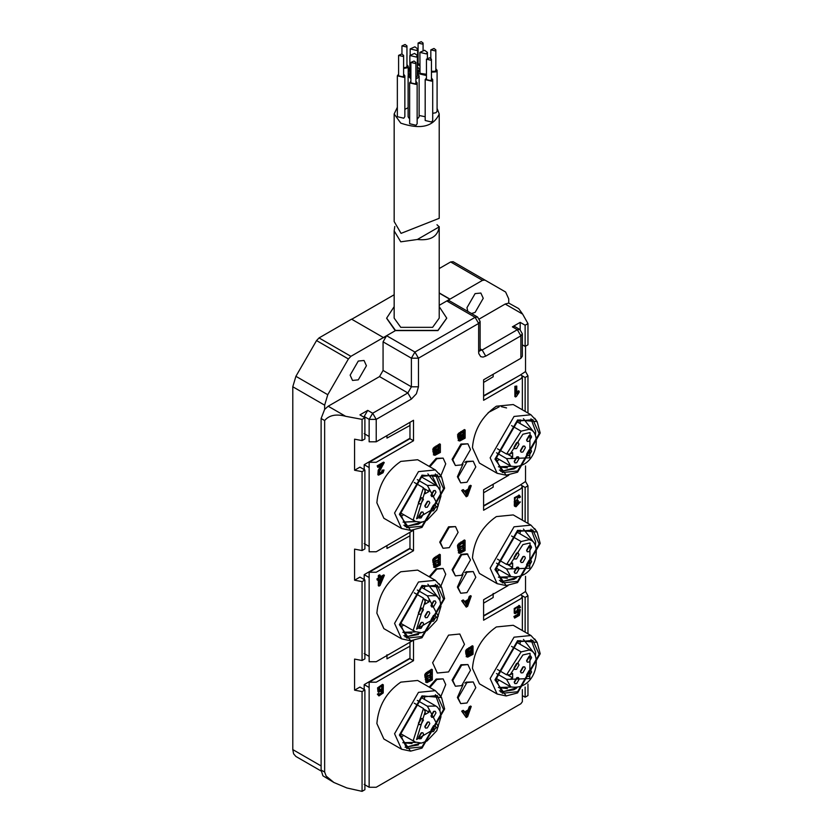 <?xml version="1.0" encoding="UTF-8"?>
<svg xmlns="http://www.w3.org/2000/svg" width="833" height="833" viewBox="0 0 833 833"><rect width="100%" height="100%" fill="white"/><g stroke="black" fill="none" stroke-linecap="round" stroke-linejoin="round"><path stroke-width="1.25" d="M394.78 226.472L394.165 230.897L400.767 241.82L417.364 239.488L439.21 226.868L436.981 224.733M439.22 292.924L449.966 299.13L482.484 280.357L450.632 261.958L453.131 261.708L505.621 292.019L508.734 298.891L508.734 303.087L518.678 308.585L522.635 314.103L505.194 304.035L479.444 318.904M450.632 261.958L439.22 268.549M480.11 348.819L482.182 350.016L485.722 356.149L520.885 335.845L517.345 329.712L512.389 326.859L520.177 322.361L525.134 325.224L527.966 323.589L522.635 314.103M439.22 305.336L446.79 300.963L449.289 300.713L477.611 317.071L475.102 317.321L478.642 323.443L480.11 321.403L480.11 350.016L478.642 352.067L478.777 353.577L480.714 356.649L483.015 357.097L485.722 356.149M292.789 386.772L295.902 376.308L316.54 340.572L319.039 337.927L351.557 319.154L383.419 337.552L386.606 335.709L414.928 352.057L418.468 358.19L411.387 358.19L383.065 341.842L383.065 370.456L411.387 386.804L407.847 392.937L372.684 413.241L376.224 419.374L369.144 419.374L364.188 416.51L367.728 410.377L359.939 414.876L364.896 417.739L362.063 419.374L362.063 440.584L354.577 439.178L354.577 470.239L359.939 467.146L364.896 470.01L362.063 471.645L362.063 550.54L354.577 549.134L354.577 580.205L359.939 577.113L364.896 579.966L362.063 581.601L362.063 660.496L354.577 659.09L354.577 690.161L359.939 687.069L364.896 689.932L364.896 789.715L362.063 791.35L346.882 787.966L333.877 782.479L326.161 776.096L324.651 772.066L324.651 420.53C329.16 415.167 336.147 413.751 345.633 416.292L328.192 406.223L324.651 409.367L324.651 405.171L292.789 386.772L292.789 749.585L293.601 753.823L295.902 756.468L321.153 771.035M527.966 684.028L527.966 695.565L525.134 697.2L522.353 695.597M522.353 689.589L522.353 701.698L520.885 703.739L376.224 787.258L369.144 787.258L364.188 784.405M364.188 416.51L364.188 417.333M364.188 433.629L369.144 436.492L369.144 441.802L376.224 441.802L376.224 419.374L411.387 399.069L416.396 393.78L418.468 386.804L411.387 386.804L411.387 358.19L414.928 352.057L475.102 317.321L446.79 300.963L449.966 299.13L447.894 300.536M424.507 709.539L429.089 712.184L429.089 709.258L427.319 706.176L417.291 700.386M414.261 703.187L423.424 708.477L425.194 711.569L425.194 714.433L429.089 712.184M483.598 506.172L520.885 484.639L522.353 486.68L520.885 488.732L483.598 510.254L483.598 489.773L508.796 475.216M522.031 485.66L525.134 487.451L527.966 485.816L525.54 481.495L520.573 484.816M483.598 616.128L520.885 594.595L522.353 596.647L522.353 630.55M508.005 585.641L483.598 599.729L483.598 620.21L520.885 598.688L522.353 596.647M522.031 595.616L525.134 597.407L527.966 595.772L525.54 591.461L520.573 594.783M527.966 323.589L527.966 344.789L525.134 346.424L522.353 344.82M483.598 396.206L520.885 374.683L522.353 376.724L522.353 409.815M520.885 358.284L520.885 335.845L522.353 333.804L522.353 356.243L520.885 358.284L483.598 379.806L483.598 400.298L520.885 378.765L522.353 376.724M522.031 375.704L525.134 377.495L527.966 375.86L525.54 371.539L520.573 374.86M409.971 438.262L364.188 464.699L369.144 467.563L369.144 462.294L409.971 438.72L409.971 422.321M369.144 462.294L376.224 462.294L413.512 440.761L413.512 420.28L376.224 441.802M413.512 440.761L409.971 438.72M409.971 548.218L364.188 574.655L369.144 577.519L369.144 572.25L376.224 572.25L413.512 550.728L413.512 530.236L376.224 551.769L369.144 551.769L369.144 546.448L364.188 543.585M369.144 572.25L409.971 548.676L409.971 532.277M413.512 550.728L409.971 548.676M412.418 640.827L376.224 661.725L369.144 661.725L369.144 656.404L364.188 653.551M409.971 658.185L364.188 684.611L369.144 687.475L369.144 682.206L409.971 658.632L409.971 642.243M369.144 682.206L376.224 682.206L413.512 660.684L409.971 658.632M413.512 660.684L413.512 640.192M464.481 644.336L459.816 634.017L448.55 635.131L432.629 662.724L437.294 673.043L448.55 671.919L464.481 644.336M493.157 484.254L493.157 487.159L483.598 492.813M483.598 603.175L493.157 597.532L493.157 593.44M520.177 642.722L520.177 640.556M525.54 591.461L525.54 576.311M520.177 532.36L520.177 530.194M525.54 481.495L525.54 465.939M520.177 421.998L520.177 419.822M525.54 371.539L525.54 346.195M520.177 329.681L520.177 322.361M512.389 326.859L514.898 326.609L519.854 329.472L517.345 329.712L482.182 350.016L480.131 350.443M483.598 395.748L516.325 377.318M483.598 505.714L516.325 487.274M483.598 615.67L516.325 597.23M364.188 689.516L364.188 684.611M364.188 579.56L364.188 574.655M364.188 469.604L364.188 464.699M367.728 410.377L372.684 413.241L369.144 419.374L369.144 436.492M324.651 409.367L321.111 418.489L321.111 770.025L324.651 772.066M362.063 791.35L362.063 691.567L354.577 690.161M362.063 581.601L354.577 580.205M362.063 471.645L354.577 470.239M362.063 419.374L345.633 416.292M499.425 470.051L502.174 471.228L516.064 467.282M417.291 590.024L427.319 595.814L429.089 598.896L429.089 601.822L425.194 604.071L425.194 601.207L423.424 598.115L414.261 592.825M431.036 619.7L433.514 615.41L435.263 615.233L435.992 616.837L433.514 621.137L431.754 621.303L431.036 619.7M424.84 616.128L427.319 611.828L429.068 611.661L429.797 613.265L427.319 617.555L425.559 617.732L424.84 616.128M418.468 612.651L420.946 608.361L422.695 608.184L423.424 609.787L420.946 614.077L419.186 614.254L418.468 612.651M418.645 626.853L421.123 622.563L422.872 622.386L423.601 623.99L421.123 628.29L419.363 628.457L418.645 626.853M431.036 605.393L433.514 601.103L435.263 600.926L435.992 602.53L433.514 606.83L431.754 606.997L431.036 605.393M497.426 559.141L506.589 564.43L510.15 564.42L512.628 562.983L512.628 567.481L510.098 568.949L506.537 568.949L496.51 563.16M526.612 564.524L529.09 560.224L530.84 560.057L531.569 561.661L529.09 565.951L527.341 566.128L526.612 564.524M520.417 560.942L522.895 556.652L524.644 556.475L525.373 558.079L522.895 562.369L521.146 562.546L520.417 560.942M514.044 557.464L516.522 553.174L518.272 552.997L519.001 554.611L516.522 558.901L514.773 559.068L514.044 557.464M514.221 571.677L516.699 567.377L518.449 567.211L519.178 568.814L516.699 573.104L514.95 573.281L514.221 571.677L516.741 567.356M526.612 550.217L529.09 545.917L530.84 545.75L531.569 547.354L529.09 551.644L527.341 551.821L526.612 550.217M497.426 669.503L506.589 674.792L521.125 651.895L511.545 646.366M510.098 679.312L529.757 678.551L530.059 653.322L522.895 654.957L510.15 674.782L512.628 673.356L512.628 677.854L510.098 679.312L506.537 679.322L496.51 673.533M526.612 674.886L529.09 670.596L530.84 670.419L531.569 672.023L529.09 676.313L527.341 676.49L526.612 674.886M520.417 671.315L522.895 667.014L524.644 666.848L525.373 668.451L522.895 672.741L521.146 672.918L520.417 671.315M514.044 667.837L516.522 663.547L518.272 663.37L519.001 664.973L516.522 669.263L514.773 669.44L514.044 667.837M514.221 682.04L516.699 677.75L518.449 677.573L519.178 679.176L516.699 683.466L514.95 683.643L514.221 682.04M526.612 660.579L529.09 656.289L530.84 656.112L531.569 657.716L529.09 662.006L527.341 662.183L526.612 660.579M497.426 448.779L506.589 454.058L521.125 431.161L511.545 425.632M510.098 458.577L529.757 457.817L530.059 432.587L522.895 434.222L510.15 454.047L512.628 452.621L512.628 457.119L510.098 458.577L506.537 458.587L496.51 452.798M526.612 454.152L529.09 449.862L530.84 449.685L531.569 451.288L529.09 455.578L527.341 455.755L526.612 454.152M520.417 450.58L522.895 446.28L524.644 446.113L525.373 447.717L522.895 452.007L521.146 452.184L520.417 450.58L522.937 446.259M514.044 447.102L516.522 442.812L518.272 442.635L519.001 444.239L516.522 448.529L514.773 448.706L514.044 447.102M514.221 461.305L516.699 457.015L518.449 456.838L519.178 458.442L516.699 462.731L514.95 462.909L514.221 461.305M526.612 439.845L529.09 435.555L530.84 435.378L531.569 436.981L529.09 441.271L527.341 441.448L526.612 439.845M431.036 730.072L433.514 725.772L435.263 725.605L435.992 727.209L433.514 731.499L431.754 731.676L431.036 730.072M424.84 726.491L427.319 722.201L429.068 722.024L429.797 723.627L427.319 727.927L425.559 728.094L424.84 726.491M418.468 723.013L420.946 718.723L422.695 718.556L423.424 720.16L420.946 724.45L419.186 724.627L418.468 723.013M418.645 737.226L421.123 732.925L422.872 732.759L423.601 734.362L421.123 738.652L419.363 738.829L418.645 737.226M431.036 715.766L433.514 711.465L435.263 711.299L435.992 712.902L433.514 717.192L431.754 717.369L431.036 715.766M417.291 479.652L427.319 485.441L429.089 488.523L429.089 491.449L425.194 493.698L425.194 490.835L423.424 487.742L414.261 482.453M431.036 509.338L433.514 505.037L435.263 504.871L435.992 506.474L433.514 510.764L431.754 510.941L431.036 509.338M424.84 505.756L427.319 501.466L429.068 501.289L429.797 502.893L427.319 507.193L425.559 507.359L424.84 505.756M418.468 502.278L420.946 497.988L422.695 497.822L423.424 499.425L420.946 503.715L419.186 503.892L418.468 502.278M418.645 516.491L421.123 512.191L422.872 512.024L423.601 513.628L421.123 517.918L419.363 518.095L418.645 516.491M431.036 495.031L433.514 490.731L435.263 490.564L435.992 492.168L433.514 496.458L431.754 496.635L431.036 495.031M421.571 497.718L418.541 502.965M420.988 497.967L418.468 502.33M421.571 608.09L418.541 613.327M420.988 608.329L418.468 612.703M421.571 718.452L418.541 723.7M420.988 718.702L418.468 723.065M421.748 511.931L418.718 517.168M421.165 512.17L418.645 516.543M421.748 622.293L418.718 627.53M421.165 622.543L418.645 626.905M421.748 732.665L418.718 737.903M421.165 732.905L418.645 737.278M427.943 501.195L424.913 506.433M427.36 501.445L424.84 505.808M427.943 611.568L424.913 616.805M427.36 611.807L424.84 616.181M427.943 721.93L424.913 727.167M427.36 722.18L424.84 726.543M434.139 490.47L431.109 495.708M433.556 490.71L431.036 495.083M434.139 504.777L431.109 510.015M433.556 505.017L431.036 509.39M434.139 600.832L431.109 606.07M433.556 601.082L431.036 605.445M434.139 615.139L431.109 620.377M433.556 615.389L431.036 619.752M434.139 711.205L431.109 716.442M433.556 711.444L431.036 715.818M434.139 725.512L431.109 730.749M433.556 725.751L431.036 730.125M517.147 442.542L514.128 447.779M516.564 442.781L514.044 447.154M517.147 552.904L514.128 558.141M516.564 553.154L514.044 557.516M517.147 663.276L514.128 668.514M516.564 663.516L514.044 667.889M517.324 456.744L514.305 461.982M516.741 456.984L514.221 461.357M517.324 567.106L514.305 572.354M517.324 677.479L514.305 682.716M516.741 677.718L514.221 682.092M523.52 446.009L520.5 451.257M523.52 556.382L520.5 561.619M522.937 556.621L520.417 560.994M523.52 666.744L520.5 671.992M522.937 666.994L520.417 671.356M529.715 435.284L526.695 440.522M529.132 435.524L526.612 439.897M529.715 449.591L526.695 454.828M529.132 449.83L526.612 454.204M529.715 545.646L526.695 550.894M529.132 545.896L526.612 550.259M529.715 559.953L526.695 565.201M529.132 560.203L526.612 564.566M529.715 656.019L526.695 661.256M529.132 656.258L526.612 660.631M529.715 670.326L526.695 675.563M529.132 670.565L526.612 674.938M508.047 454.474L512.628 457.119M510.15 454.047L506.589 454.058M512.628 567.481L508.047 564.836M508.047 675.209L512.628 677.854M510.15 674.782L506.589 674.792M500.654 471.322L514.044 468.969L517.501 466.657M535.473 434.784L535.64 431.567L530.985 418.791M523.457 418.697L534.536 433.025M511.129 466.334L498.384 466.782L507.422 467.896M488.148 412.637L499.165 406.848M501.247 406.639L506.568 407.931M403.849 525.238L406.598 526.404L420.488 522.468M438.96 488.2L427.87 473.873M431.754 475.091L437.346 486.337M415.834 521.645L403.057 522.114L415.552 521.51M415.823 742.38L402.797 742.703L412.023 743.557M439.886 710.695L440.063 707.488L435.399 694.701M405.067 747.243L418.468 744.889M420.488 743.203L406.598 747.139M473.217 571.563L475.81 577.29L466.959 592.617L460.701 593.242L458.108 587.515L466.959 572.188L473.217 571.563L466.251 571.771L464.845 572.719M463.065 574.301L457.4 587.098L460.701 593.242M473.217 681.935L475.81 687.662L466.959 702.99L460.701 703.604L458.108 697.877L466.959 682.55L473.217 681.935L466.251 682.144L464.845 683.091M463.065 684.674L457.4 697.471L460.701 703.604M379.629 690.869L379.64 687.454L381.899 685.819L382.618 686.309L382.326 689.318L379.629 690.869L378.921 690.463L381.618 688.912L381.91 685.903L381.191 685.413M378.067 694.587L378.932 695.951L383.211 692.983L383.305 684.82L378.286 688.266L378.723 692.192L382.024 690.88L383.065 689.255L381.847 693.577L379.681 694.628L379.234 693.806L378.067 694.587L377.359 694.181L378.932 695.951M381.899 685.819L382.618 686.309L381.91 685.903M426.048 676.406L430.369 674.678L430.369 671.159M426.392 680.592L430.369 678.968L430.369 675.875M432.327 669.638L427.194 672.772L425.465 675.23L425.788 678.104L426.965 678.177L425.975 679.676L427.037 682.602L432.327 679.863L432.327 669.638L431.619 669.232L425.455 673.47L424.757 674.824L425.08 677.698L425.788 678.104M425.58 682.06L427.037 682.602M431.077 676.292L431.077 679.374L427.1 680.998L427.839 678.281L431.077 676.292M427.037 680.748L427.745 681.155L427.1 680.998M431.077 671.565L431.077 675.084L426.756 676.812L427.152 674.168L431.077 671.565M426.798 676.563L427.506 676.969L426.756 676.812M431.077 679.374L430.369 678.968M394.165 230.897L394.165 318.133L400.767 327.327L432.629 327.327L439.22 318.133L439.22 226.618M439.21 226.868C437.689 236.666 430.411 240.862 417.364 239.488M394.165 306.669L386.658 318.133L395.456 330.399L437.939 330.399L446.738 318.133L439.22 306.669M449.789 299.234L439.22 293.122M394.165 294.757L351.734 319.258M383.419 337.75L385.502 336.553M395.279 330.701L386.658 318.341M383.065 341.842L386.606 335.709L395.456 330.597L437.939 330.597L446.727 318.237M473.217 461.201L475.81 466.928L466.959 482.255L460.701 482.869L458.108 477.142L466.959 461.815L473.217 461.201L466.251 461.409L464.845 462.357M463.065 463.939L457.4 476.736L460.701 482.869M319.039 337.927L350.901 356.326L383.419 337.552M333.866 782.468L322.912 775.815L321.111 770.025M527.966 375.86L527.966 413.053M527.966 485.816L527.966 523.416M527.966 595.772L527.966 633.788M449.258 527.216L440.418 542.543L443 548.281L449.258 547.656L458.108 532.329L455.516 526.602L449.258 527.216M455.516 526.602L448.55 526.81L439.709 542.137L443 548.281M350.901 356.326L348.402 358.971L327.765 394.707L324.651 405.171M328.192 406.223L379.525 376.589L383.065 370.456M358.284 361.053L364.042 360.481L366.426 365.76L358.284 379.858L352.526 380.431L350.141 375.152L358.284 361.053M525.134 325.224L525.134 346.424M364.896 417.739L364.896 438.949L362.063 440.584M364.896 689.932L362.063 691.567M364.896 579.966L364.896 658.861L362.063 660.496M364.896 470.01L364.896 548.905L362.063 550.54M525.134 487.451L525.134 521.781M525.134 597.407L525.134 632.153M525.134 687.079L525.134 697.2M525.134 377.495L525.134 411.419M517.585 692.931L540.211 653.749L537.129 642.368L517.585 640.692L494.969 679.874L506.193 695.961L517.585 692.931M517.585 691.744L502.32 693.264L495.989 679.28L517.585 641.879L532.849 640.369L539.18 654.342L517.585 691.744M517.585 582.569L540.211 543.387L537.129 532.006L517.585 530.329L494.969 569.501L506.193 585.589L517.585 582.569M517.585 581.382L502.32 582.892L495.989 568.918L517.585 531.506L532.849 529.996L539.18 543.98L517.585 581.382M517.585 472.196L540.211 433.014L537.129 421.633L517.585 419.957L494.969 459.139L506.193 475.226L517.585 472.196M517.585 471.009L502.32 472.53L495.989 458.546L517.585 421.144L532.849 419.634L539.18 433.608L517.585 471.009M422.008 748.117L444.624 708.935L441.542 697.554L422.008 695.878L399.382 735.06L410.607 751.137L422.008 748.117M422.008 746.93L406.733 748.44L400.413 734.467L422.008 697.065L437.273 695.545L443.604 709.529L422.008 746.93M422.008 637.745L444.624 598.573L441.542 587.192L422.008 585.505L399.382 624.688L410.607 640.775L422.008 637.745M422.008 636.568L406.733 638.078L400.413 624.094L422.008 586.692L437.273 585.183L443.604 599.166L422.008 636.568M422.008 527.383L444.624 488.2L441.542 476.82L422.008 475.143L399.382 514.325L410.607 530.402L422.008 527.383M422.008 526.196L406.733 527.706L400.413 513.732L422.008 476.33L437.273 474.81L443.604 488.794L422.008 526.196M410.607 640.775L401.568 638.849L394.571 623.376L418.468 581.996L435.357 580.32L440.23 585.641M435.357 580.32L417.656 570.105L400.767 571.771C386.356 581.851 378.39 595.647 376.87 613.161L383.867 628.634L401.568 638.849M401.86 626.291L403.703 625.052M424.476 589.066L424.663 585.568M506.193 585.589L497.145 583.673L490.148 568.2L514.044 526.81L530.944 525.134L535.817 530.454M530.944 525.134L513.243 514.919L496.343 516.595C481.932 526.664 473.967 540.461 472.446 557.975L479.444 573.448L497.145 583.673M497.447 571.115L499.279 569.866M520.063 533.88L520.24 530.392M506.193 695.961L497.145 694.035L490.148 678.562L514.044 637.183L530.944 635.506L535.817 640.816M530.944 635.506L513.243 625.281L496.343 626.957C481.932 637.037 473.967 650.833 472.446 668.347L479.444 683.82L497.145 694.035M497.447 681.477L499.279 680.238M520.063 644.253L520.24 640.754M506.193 475.226L497.145 473.3L490.148 457.827L514.044 416.448L530.944 414.772L535.817 420.092M530.944 414.772L513.243 404.546L496.343 406.223C481.932 416.302 473.967 430.099 472.446 447.613L479.444 463.086L497.145 473.3M497.447 460.743L499.279 459.504M520.063 423.518L520.24 420.019M410.607 751.137L401.568 749.221L394.571 733.748L418.468 692.358L435.357 690.682L440.23 696.003M435.357 690.682L417.656 680.467L400.767 682.144C386.356 692.213 378.39 706.009 376.87 723.533L383.867 738.996L401.568 749.221M401.86 736.664L403.703 735.424M424.476 699.439L424.663 695.94M410.607 530.402L401.568 528.486L394.571 513.013L418.468 471.624L435.357 469.947L440.23 475.268M435.357 469.947L417.656 459.733L400.767 461.409C386.356 471.478 378.39 485.275 376.87 502.799L383.867 518.261L401.568 528.486M401.131 516.377L403.703 514.69M405.067 526.508L418.468 524.155L421.914 521.843M439.886 489.96L440.063 486.753L435.399 473.967M439.886 600.333L440.063 597.115L435.399 584.339M405.067 636.881L418.468 634.517M420.488 632.83L406.598 636.776L403.849 635.6M427.87 584.245L438.96 598.573M415.552 631.883L402.797 632.341L411.835 633.444M500.654 581.694L514.044 579.341L516.741 577.581M535.359 546.084L535.64 541.939L530.985 529.153M516.064 577.654L502.174 581.59L499.425 580.424M523.457 529.059L534.536 543.387M511.129 576.696L498.384 577.154L507.422 578.258M500.654 692.056L514.044 689.703L516.741 687.954M535.473 655.519L535.64 652.301L530.985 639.525M516.064 688.016L502.174 691.963L499.425 690.786M523.457 639.432L534.536 653.759M511.129 687.069L498.384 687.517L507.422 688.631M429.089 491.449L424.507 488.804M429.089 601.822L424.507 599.177M453.131 261.708L484.993 280.107L482.484 280.357M505.194 304.035L508.734 303.087M467.823 311.417L466.959 307.71L475.102 293.612L480.86 293.039L483.244 298.308L475.102 312.417L471.468 313.52M483.598 382.441L493.157 376.797L493.157 374.288M386.96 654.759L386.96 658.841L409.971 646.2M386.96 545.563L386.96 548.478L409.971 535.827M386.96 435.607L386.96 438.106L409.971 425.465M438.366 449.341L438.366 451.809L439.074 452.225L439.074 449.747L435.784 451.746L435.045 454.016L439.074 452.225M438.366 451.809L434.337 453.6M435.045 454.016L435.701 454.058L434.993 453.652M438.366 445.561L438.366 448.373L439.074 448.779L439.074 445.978L435.086 448.539L434.691 450.705L439.074 448.779M438.366 448.373L433.983 450.299M434.691 450.705L435.451 450.747L434.743 450.33M439.647 443.864L433.379 448.029L432.837 451.382L433.545 451.788L434.087 448.435L440.355 444.27L439.647 443.864M440.355 444.27L440.355 452.454L434.982 455.307L433.337 454.808M434.191 451.361L433.191 452.694L434.274 454.891M434.982 455.307L433.899 453.1L434.899 451.767L433.545 451.788M463.148 435.034L463.148 437.502L463.856 437.919L463.856 435.44L460.566 437.44L459.816 439.709L463.856 437.919M463.148 437.502L459.108 439.293M459.816 439.709L460.472 439.751L459.764 439.345M463.148 431.255L463.148 434.066L463.856 434.482L463.856 431.671L459.868 434.232L459.462 436.398L463.856 434.482M463.148 434.066L458.754 435.992M459.462 436.398L460.233 436.44L459.524 436.023M464.418 429.557L458.16 433.722L457.609 437.075L458.317 437.481L458.868 434.128L465.126 429.963L464.418 429.557M465.126 429.963L465.126 438.148L459.764 441.001L458.119 440.501M458.973 437.054L457.963 438.387L459.056 440.584M459.764 441.001L458.671 438.793L459.681 437.46L458.317 437.481M467.448 491.262L466.251 495.094M467.469 493.646L468.51 490.647L465.303 492.501L466.959 495.5L467.469 493.646L466.761 493.24M470.53 485.306L469.198 486.076L469.906 486.482L471.239 485.712L470.53 485.306M471.239 485.712L467.605 495.989L466.251 496.77L461.68 490.418L462.388 490.824L463.814 490.002L463.106 489.596L461.68 490.418M466.251 496.77L462.388 490.824M463.814 490.002L464.918 491.845L468.864 489.554L468.156 489.148L464.21 491.428M469.198 486.076L468.156 489.148M468.864 489.554L469.906 486.482M516.345 396.56L514.877 396.591L514.877 386.325L516.762 386.054L516.762 394.051L519.126 391.177L519.126 392.385L516.345 396.56M516.762 392.645L518.418 390.771L519.126 391.177M514.877 386.325L516.762 386.054M515.585 396.997L515.585 386.731M384.242 462.565L379.661 471.155L379.609 473.946L382.285 472.373L382.805 470.572L384.013 469.999L383.076 472.748L378.567 475.143L378.921 470.614L382.597 464.72L377.89 467.438L377.182 465.824L377.89 466.241L384.242 462.565L383.534 462.159L377.182 465.824M377.89 467.438L377.89 466.241M379.536 473.915L378.9 473.54L381.576 471.967L382.097 470.166L382.805 470.572M384.013 469.999L382.097 470.166M382.097 465.689L381.389 465.283L378.213 470.197L377.859 474.737L378.567 475.143M519.209 495.239L514.419 497.707L514.502 502.101M518.844 495.021L520.5 496.957L519.323 497.811L518.626 496.676L515.929 501.258L518.178 500.446L518.043 501.622L516.491 502.924L516.273 505.412L520.386 501.945L516.043 506.745L515.033 506.349L515.013 503.83L516.002 502.393L514.804 502.382L515.127 498.124L519.74 495.531L519.032 495.114M519.323 497.811L517.918 496.26M518.178 500.446L517.47 500.039L515.637 500.966M519.209 502.403L518.501 501.997L515.991 505.1M520.386 501.945L518.501 501.997M516.043 506.745L514.325 505.933L515.335 506.329L514.325 505.933L514.305 503.424L515.294 501.987M383.232 577.113L380.223 578.852L380.223 583.464L383.232 577.113M379.515 574.843L378.328 575.53L380.223 575.259L379.515 574.843M380.223 575.259L380.223 577.706L384.388 575.291L383.68 574.885L379.515 577.29M384.388 575.291L380.004 585.599L378.328 585.745L378.328 579.122M379.036 586.161L379.036 579.539L377.745 580.289L377.037 579.872L377.037 578.727L379.036 578.383L377.037 578.727M377.745 580.289L377.745 579.133M378.328 575.53L378.328 577.977M379.036 578.383L379.036 575.936M381.983 577.831L380.223 581.559M438.335 560.911L438.335 564.003L439.043 564.41L439.043 561.317L435.805 563.316L435.065 566.034L439.043 564.41M438.335 564.003L434.357 565.628M435.065 566.034L435.711 566.19L435.003 565.784M438.335 556.194L438.335 559.703L439.043 560.12L439.043 556.6L435.118 559.203L434.722 561.848L439.043 560.12M438.335 559.703L434.014 561.442M434.722 561.848L435.472 562.004L434.764 561.598M439.585 554.268L433.42 558.506L432.723 559.859L433.045 562.733L433.754 563.139L433.431 560.265L434.128 558.912L440.293 554.674L439.585 554.268M440.293 554.674L440.293 564.899L435.003 567.637L433.545 567.096M434.222 562.796L433.233 564.305L434.295 567.231M435.003 567.637L433.941 564.712L434.93 563.212L433.754 563.139M463.117 546.604L463.117 549.697L463.825 550.103L463.825 547.01L460.587 549.009L459.847 551.727L463.825 550.103M463.117 549.697L459.139 551.321M459.847 551.727L460.493 551.883L459.785 551.477M463.117 541.887L463.117 545.396L463.825 545.813L463.825 542.293L459.889 544.897L459.504 547.541L463.825 545.813M463.117 545.396L458.796 547.135M459.504 547.541L460.253 547.697L459.545 547.291M464.366 539.961L458.202 544.199L457.504 545.553L457.827 548.426L458.535 548.832L458.212 545.959L458.91 544.605L465.074 540.367L464.366 539.961M465.074 540.367L465.074 550.592L459.785 553.331L458.327 552.789M459.004 548.489L458.015 549.999L459.077 552.925M459.785 553.331L458.723 550.405L459.712 548.905L458.535 548.832M467.448 601.624L466.251 605.456M467.469 604.008L468.51 601.01L465.303 602.863L466.959 605.862L467.469 604.008L466.761 603.602M470.53 595.668L469.198 596.438L469.906 596.845L471.239 596.084L470.53 595.668M471.239 596.084L467.605 606.351L466.251 607.132L461.68 600.78L462.388 601.187L463.814 600.364L463.106 599.958L461.68 600.78M466.251 607.132L462.388 601.187M463.814 600.364L464.918 602.207L468.864 599.927L468.156 599.521L464.21 601.801M469.198 596.438L468.156 599.521M468.864 599.927L469.906 596.845M519.282 605.581L514.221 608.506L514.253 613.182L515.033 613.64L514.929 608.913L519.802 605.862L519.094 605.445M518.886 605.352L520.542 607.288L519.303 608.111L517.959 606.622M519.303 608.111L518.667 607.038L515.96 612.265L518.501 611.172L519.219 610.048L518.522 609.641L515.658 611.974M519.219 610.048L520.333 609.558L518.522 609.641M520.333 609.558L519.396 615.348L514.627 618.107L513.919 616.503L514.627 616.909L518.459 614.692L517.751 614.285L513.919 616.503M514.627 618.107L514.627 616.909M518.022 612.703L517.751 614.285M518.459 614.692L518.98 611.641L515.033 613.64L514.325 613.223M471.082 651.187L471.082 653.666L471.79 654.072L471.79 651.604L468.552 653.561L467.813 655.831L471.79 654.072M471.082 653.666L467.105 655.415M467.813 655.831L468.458 655.873L467.75 655.467M471.082 647.418L471.082 650.229L471.79 650.635L471.79 647.824L467.854 650.354L467.459 652.52L471.79 650.635M471.082 650.229L466.751 652.114M467.459 652.52L468.219 652.562L467.511 652.156M472.332 645.731L466.168 649.834L465.637 653.187L466.345 653.593L466.876 650.24L473.04 646.137L472.332 645.731M473.04 646.137L473.04 654.311L467.75 657.112L466.136 656.612M466.969 653.176L465.98 654.499L467.042 656.706M467.75 657.112L466.688 654.905L467.677 653.582L466.345 653.593M467.448 711.996L466.251 715.828M467.469 714.381L468.51 711.382L465.303 713.235L466.959 716.234L467.469 714.381L466.761 713.975M470.53 706.04L469.198 706.811L469.906 707.217L471.239 706.446L470.53 706.04M471.239 706.446L467.605 716.724L466.251 717.505L461.68 711.153L462.388 711.559L463.814 710.736L463.106 710.33L461.68 711.153M466.251 717.505L462.388 711.559M463.814 710.736L464.918 712.579L468.864 710.289L468.156 709.883L464.21 712.163M469.198 706.811L468.156 709.883M468.864 710.289L469.906 707.217M430.369 674.678L431.077 675.084M426.257 677.77L425.267 679.27L426.329 682.196M379.234 693.806L378.526 693.4L377.359 694.181M382.201 690.661L381.15 693.171L378.973 694.222M383.305 684.82L382.514 684.362L377.578 687.86L377.974 691.765L378.682 692.171L378.015 691.786M429.151 466.365L436.169 458.337L443.135 458.129L445.728 463.856L440.834 475.82M429.151 576.738L436.169 568.71L443.135 568.502L445.728 574.229L440.834 586.193M429.151 687.1L436.169 679.072L443.135 678.864L445.728 684.591L440.834 696.555M455.391 575.874L452.09 569.73L460.941 554.403L467.198 553.778L470.499 559.922L461.649 575.249L455.391 575.874L452.798 570.136L461.649 554.809L467.907 554.195M455.391 465.501L452.09 459.368L460.941 444.031L467.907 443.822L470.499 449.549L461.649 464.887L455.391 465.501L452.798 459.774L461.649 444.447L467.907 443.822M455.391 686.236L452.09 680.103L460.941 664.765L467.907 664.557L470.499 670.284L461.649 685.621L455.391 686.236L452.798 680.509L461.649 665.182L467.907 664.557M429.859 466.782L436.877 458.754L443.135 458.129M429.859 577.144L436.877 569.116L443.135 568.502M429.859 687.517L436.877 679.489L443.135 678.864M437.086 108.425L439.22 113.954L439.22 218.308L401.058 233.375L394.165 221.557L394.165 113.954L397.351 107.29M439.22 113.954C433.41 126.731 420.582 129.792 400.767 123.149L394.165 113.954M416.573 50.438L417.677 48.908L414.896 46.815L410.169 48.908L416.573 50.438M406.223 46.908L406.952 45.888L405.098 44.493L401.954 45.888L406.223 46.908M422.352 44.066L423.081 43.045L421.227 41.65L418.083 43.045L422.352 44.066M402.87 56.394L403.609 55.374L401.745 53.968L398.601 55.374L402.87 56.394M415.157 63.443L415.896 62.423L414.043 61.028L410.888 62.423L415.157 63.443M430.713 60.195L431.442 59.174L429.589 57.779L426.444 59.174L430.713 60.195M416.271 57.04L417.364 55.499L414.584 53.406L409.857 55.499L416.271 57.04M435.107 50.886L435.836 49.865L433.983 48.47L430.828 49.865L435.107 50.886M426.309 53.895L427.402 52.364L424.622 50.272L419.894 52.364L426.309 53.895M425.184 116.735L419.124 115.485M435.836 68.691L437.086 70.305L437.086 111.185L435.992 112.715L432.702 113.319M408.108 107.696L404.859 109.352M431.442 78L432.702 79.614L432.702 120.493L431.598 122.024L425.184 120.493L425.184 79.614L426.444 78M417.364 73.616L419.124 75.938L419.124 116.818L417.146 119.254M409.638 119.015L408.108 116.818L408.108 75.938L409.857 73.616M415.896 81.238L417.146 82.863L417.146 123.732L416.042 125.273L409.638 123.732L409.638 82.863L410.888 81.238M403.609 74.189L404.859 75.803L404.859 116.682L403.755 118.213L397.351 116.682L397.351 75.803L398.601 74.189M417.364 70.211L417.677 48.908M403.609 67.681L406.223 67.348L406.952 66.317L406.952 45.888M418.083 43.045L418.083 63.485L419.894 64.87M398.601 55.374L398.601 75.803L402.87 76.834L403.609 75.803L403.609 55.374M410.888 62.423L410.888 82.863L415.157 83.883L415.896 82.863L415.896 62.423M426.444 59.174L426.444 79.614L430.713 80.634L431.442 79.614L431.442 59.174M415.896 77.667L417.364 75.938L417.364 55.499M409.857 55.499L409.857 75.938L410.888 77.427M431.442 71.253L435.107 71.326L435.836 70.305L435.836 49.865M419.894 52.364L420.019 73.366L426.444 74.252M426.444 75.543L418.333 73.627L418.145 72.804L419.894 70.472M437.086 70.305L435.992 71.836L431.442 72.179M406.952 64.703L408.212 66.317L407.108 67.858L403.609 68.431M432.702 79.614L431.598 81.145L425.184 79.614M419.894 65.62L417.677 64.859M417.677 67.025L419.426 69.347L417.364 71.825M409.857 71.492L408.42 69.347L409.857 67.202M419.124 75.938L417.51 78.187L415.896 78.833M410.888 78.708L408.108 75.938M417.146 82.863L416.042 84.393L409.638 82.863M404.859 75.803L403.755 77.344L397.351 75.803M292.789 749.585L321.111 765.944M379.525 376.589L407.847 392.937L411.387 399.069M321.111 418.489L324.651 420.53M427.319 595.814L435.93 595.678L437.627 596.949L440.063 600.76L440.969 606.382L436.752 620.356L426.975 630.654L421.56 632.705L415.157 631.664L413.262 630.06L423.424 598.115M425.194 601.207L416.562 629.175L438.262 616.305L429.089 598.896M506.589 564.43L521.125 541.523L511.545 535.994M521.125 541.523L529.174 539.649L531.516 540.492C542.054 546.323 535.098 580.726 510.733 576.478L506.537 568.949M510.098 568.949L529.757 568.189L530.059 542.96L522.895 544.595L510.15 564.42M521.125 651.895L529.174 650.021L531.516 650.865C542.054 656.696 535.098 691.088 510.733 686.85L506.537 679.322M521.125 431.161L529.174 429.287L531.516 430.13C542.054 435.961 535.098 470.353 510.733 466.116L506.537 458.587M427.319 706.176L435.93 706.051L437.627 707.321L440.063 711.132L440.969 716.755L436.752 730.728L426.975 741.026L421.56 743.078L415.157 742.036L413.262 740.433L423.424 708.477M425.194 711.569L416.562 739.548L438.262 726.668L429.089 709.258M427.319 485.441L435.93 485.316L437.627 486.587L440.063 490.398L440.969 496.02L436.752 509.994L426.975 520.292L421.56 522.343L415.157 521.302L413.262 519.698L423.424 487.742M425.194 490.835L416.562 518.813L438.262 505.933L429.089 488.523M418.468 386.804L418.468 358.19L478.642 323.443L478.642 352.067M369.144 656.404L369.144 577.519M369.144 787.258L369.144 687.475M369.144 546.448L369.144 467.563M348.402 358.971L316.54 340.572M295.902 376.308L327.765 394.707M435.982 445.978L436.69 446.394M433.899 453.1L433.191 452.694M433.379 449.601L432.671 449.195M434.087 448.435L433.379 448.029M435.138 447.425L434.43 447.009M460.753 431.671L461.461 432.088M458.671 438.793L457.963 438.387M458.16 435.295L457.452 434.888M458.868 434.128L458.16 433.722M459.92 433.118L459.212 432.702M517.178 392.135L517.887 392.541M382.285 472.373L381.576 471.967M378.921 470.614L378.213 470.197M380.733 467.761L380.025 467.355M515.013 503.83L514.305 503.424M515.127 498.124L514.419 497.707M435.982 556.35L436.69 556.756M433.941 564.712L433.233 564.305M433.431 560.265L432.723 559.859M434.128 558.912L433.42 558.506M435.159 557.808L434.451 557.402M460.753 542.044L461.461 542.45M458.723 550.405L458.015 549.999M458.212 545.959L457.504 545.553M458.91 544.605L458.202 544.199M459.941 543.501L459.233 543.095M518.501 611.172L517.793 610.766M514.929 608.913L514.221 608.506M468.719 647.814L469.427 648.22M466.688 654.905L465.98 654.499M466.178 651.406L465.47 650.99M466.876 650.24L466.168 649.834M467.907 649.24L467.198 648.824M428.016 671.315L428.724 671.721M425.975 679.676L425.267 679.27M425.465 675.23L424.757 674.824M426.163 673.876L425.455 673.47M427.194 672.772L426.486 672.366M381.618 688.912L382.326 689.318M381.847 693.577L381.15 693.171M382.732 691.807L382.024 691.4M378.286 688.266L377.578 687.86M480.11 350.016L480.204 350.776L479.683 350.266M477.611 317.071L480.11 321.403M400.423 623.157L415.157 631.664M421.206 587.171L435.93 595.678M496.01 567.981L510.733 576.478M516.783 531.995L531.516 540.492M496.01 678.343L510.733 686.85M516.783 642.358L531.516 650.865M496.01 457.609L510.733 466.116M516.783 421.623L531.516 430.13M400.423 733.529L415.157 742.036M421.206 697.544L435.93 706.051M400.423 512.795L415.157 521.302M421.206 476.809L435.93 485.316M522.353 333.804L519.854 329.472M522.353 520.177L522.353 486.68M537.129 642.368L534.682 638.953M441.542 697.554L439.106 694.139M537.129 532.006L534.682 528.58M441.542 587.192L439.106 583.766M441.542 476.82L439.106 473.404M537.129 421.633L534.682 418.218M514.607 506.172L515.315 506.579M514.096 501.976L514.804 502.382M382.514 684.362L383.222 684.768M410.169 48.908L410.169 54.645M401.954 45.888L401.954 54.01M423.081 43.045L423.081 50.219M430.828 49.865L430.828 58.227M427.402 52.364L427.402 58.039M418.145 74.137L418.145 72.804M408.212 75.334L408.212 66.317M408.42 74.887L408.42 69.347M419.426 70.763L419.426 69.347"/></g></svg>
